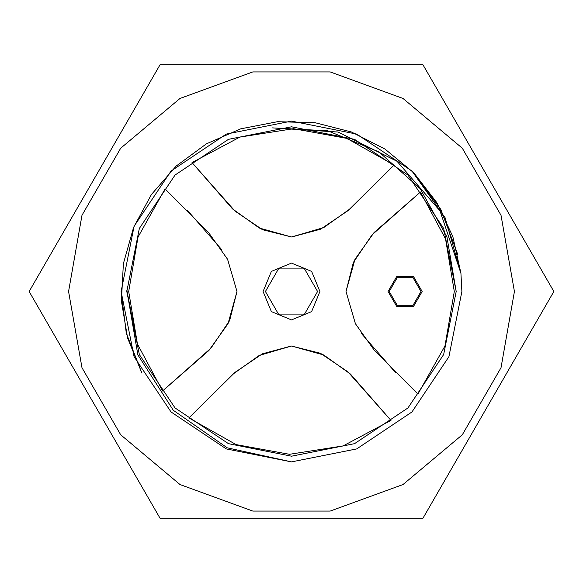<?xml version="1.0" encoding="UTF-8"?>
<svg xmlns="http://www.w3.org/2000/svg" width="583" height="583" viewBox="0 0 583 583"><rect width="100%" height="100%" fill="white"/><g stroke="black" fill="none" stroke-linecap="round" stroke-linejoin="round"><path stroke-width="0.87" d="M421.006 291.5L413.055 277.727L397.147 277.727L389.196 291.5L397.147 305.273L413.055 305.273L421.006 291.5M388.059 291.5L396.578 306.257L413.624 306.257L422.143 291.5L413.624 276.743L396.578 276.743L388.059 291.5M317.626 291.5L304.566 268.872L278.434 268.872L265.374 291.5L278.434 314.128L304.566 314.128L317.626 291.5M319.899 291.5L311.584 311.584L291.5 319.899L271.416 311.584L263.101 291.5L271.416 271.416L291.5 263.101L311.584 271.416L319.899 291.5M456.219 291.5L443.685 228.463L407.976 175.024L354.537 139.315L291.5 126.781L228.463 139.315L175.024 175.024L139.315 228.463L126.781 291.5L139.315 354.537L175.024 407.976L228.463 443.685L291.5 456.219L354.537 443.685L407.976 407.976L443.685 354.537L456.219 291.5L446.95 237.004L420.168 188.652L378.899 151.879L327.784 130.825L272.589 127.866L338.14 132.042L396.994 161.287L440.012 210.893L460.927 273.325L461.904 291.5L448.932 356.709L411.992 411.992L356.709 448.932L291.5 461.904L227.232 447.802L173.297 410.294L137.916 354.909L126.788 290.101L139.315 354.537L175.024 407.976L228.463 443.685L291.5 456.219L354.537 443.685L407.976 407.976L443.685 354.537L456.219 291.5M460.927 273.289L445.099 217.721L411.992 171.008L356.709 134.068L291.5 121.096L226.291 134.068L171.008 171.008L134.068 226.291L121.096 291.5L134.068 356.709L171.008 411.992L226.291 448.932L291.5 461.904L226.291 448.932L171.008 411.992L134.068 356.709L121.096 291.5L134.068 226.291L171.008 171.008L226.291 134.068L291.5 121.096L356.709 134.068L411.992 171.008L445.099 217.721L460.927 273.289L445.099 217.721L411.992 171.008L356.709 134.068L291.5 121.096L226.291 134.068L171.008 171.008L134.068 226.291L121.096 291.5L134.068 356.709L171.008 411.992L226.291 448.932L291.5 461.904L226.291 448.932L171.008 411.992L134.068 356.709L121.096 291.5L134.068 356.709L171.008 411.992L134.068 356.709L121.096 291.5L134.068 356.709L171.008 411.992L226.291 448.932L291.5 461.904L226.291 448.932L171.008 411.992L134.068 356.709L121.096 291.5L134.068 356.709L171.008 411.992L134.068 356.709L121.096 291.5L134.068 356.709L171.008 411.992L226.291 448.932L291.5 461.904L226.291 448.932L171.008 411.992L134.068 356.709L121.096 291.5L134.068 356.709L171.008 411.992L226.291 448.932L291.5 461.904L226.291 448.932L171.008 411.992L134.068 356.709L121.096 291.5L134.068 356.709L171.008 411.992L134.068 356.709L121.096 291.5L134.068 356.709L171.008 411.992L134.068 356.709L121.096 291.5L134.068 226.291L171.008 171.008L226.291 134.068L291.5 121.096L356.709 134.068L411.992 171.008L445.099 217.721L460.927 273.289L445.099 217.721L411.992 171.008L356.709 134.068L291.5 121.096L226.291 134.068L171.008 171.008L134.068 226.291L121.096 291.5L126.278 333.199L141.873 373.04L126.278 333.199L121.096 291.5L126.278 333.199L141.873 373.04L126.278 333.199L121.096 291.5L134.068 226.291L171.008 171.008L226.291 134.068L291.5 121.096L356.709 134.068L411.992 171.008L445.099 217.721L460.927 273.289L445.099 217.721L411.992 171.008L356.709 134.068L291.5 121.096L226.291 134.068L171.008 171.008L134.068 226.291L121.096 291.5L134.068 226.291L171.008 171.008L226.291 134.068L291.5 121.096L356.709 134.068L411.992 171.008L445.099 217.721L460.927 273.289L445.099 217.721L411.992 171.008L356.709 134.068L291.5 121.096L226.291 134.068L171.008 171.008L134.068 226.291L121.096 291.5L134.068 226.291L171.008 171.008L226.291 134.068L291.5 121.096L356.709 134.068L411.992 171.008L445.099 217.721L460.927 273.289L445.099 217.721L411.992 171.008L356.709 134.068L291.5 121.096L226.291 134.068L171.008 171.008L134.068 226.291L121.096 291.5L134.068 226.291L171.008 171.008L226.291 134.068L291.5 121.096L356.709 134.068L411.992 171.008L445.099 217.721L460.927 273.289L445.099 217.721L411.992 171.008L356.709 134.068L291.5 121.096L226.291 134.068L171.008 171.008L134.068 226.291L121.096 291.5L134.068 226.291L171.008 171.008L226.291 134.068L291.5 121.096L356.709 134.068L411.992 171.008L445.099 217.721L460.927 273.289L445.099 217.721L411.992 171.008L356.709 134.068L291.5 121.096L226.291 134.068L171.008 171.008L134.068 226.291L121.096 291.5L134.068 226.291L171.008 171.008L226.291 134.068L291.5 121.096L356.709 134.068L411.992 171.008L445.099 217.721L460.927 273.289L445.099 217.721L411.992 171.008L356.709 134.068L291.5 121.096L226.291 134.068L171.008 171.008L134.068 226.291L121.096 291.5L134.068 226.291L171.008 171.008L226.291 134.068L291.5 121.096L356.709 134.068L411.992 171.008L445.099 217.721L460.927 273.289L445.099 217.721L411.992 171.008L356.709 134.068L291.5 121.096L226.291 134.068L171.008 171.008L134.068 226.291L121.096 291.5L134.068 226.291L171.008 171.008L226.291 134.068L291.5 121.096L356.709 134.068L411.992 171.008L445.099 217.721L460.927 273.289L445.099 217.721L411.992 171.008L356.709 134.068L291.5 121.096L226.291 134.068L171.008 171.008L134.068 226.291L121.096 291.5L134.068 226.291L171.008 171.008L226.291 134.068L291.5 121.096L356.709 134.068L411.992 171.008L445.099 217.721L460.927 273.289L445.099 217.721L411.992 171.008L356.709 134.068L291.5 121.096L226.291 134.068L171.008 171.008L134.068 226.291L121.096 291.5L134.068 226.291L171.008 171.008L226.291 134.068L291.5 121.096L356.709 134.068L411.992 171.008L445.099 217.721L460.927 273.289L445.099 217.721L411.992 171.008L356.709 134.068L291.5 121.096L226.291 134.068L171.008 171.008L134.068 226.291L121.096 291.5L134.068 226.291L171.008 171.008L226.291 134.068L291.5 121.096L356.709 134.068L411.992 171.008L445.099 217.721L460.927 273.289L445.099 217.721L411.992 171.008L356.709 134.068L291.5 121.096L226.291 134.068L171.008 171.008L134.068 226.291L121.096 291.5L134.068 226.291L171.008 171.008L226.291 134.068L291.5 121.096L356.709 134.068L411.992 171.008L445.099 217.721L460.927 273.289L445.099 217.721L411.992 171.008L356.709 134.068L291.5 121.096L226.291 134.068L171.008 171.008L134.068 226.291L121.096 291.5L134.068 226.291L171.008 171.008L226.291 134.068L291.5 121.096L356.709 134.068L411.992 171.008L445.099 217.721L460.927 273.289L445.099 217.721L411.992 171.008L356.709 134.068L291.5 121.096L226.291 134.068L171.008 171.008L134.068 226.291L121.096 291.5L134.068 226.291L171.008 171.008L226.291 134.068L291.5 121.096L356.709 134.068L411.992 171.008L445.099 217.721L460.927 273.289L445.099 217.721L411.992 171.008L356.709 134.068L291.5 121.096L226.291 134.068L171.008 171.008L134.068 226.291L121.096 291.5L134.068 226.291L171.008 171.008L226.291 134.068L291.5 121.096L356.709 134.068L411.992 171.008L445.099 217.721L460.927 273.289L452.823 236.596L436.842 202.556L413.908 172.962L384.94 149L351.425 131.984L315.141 122.743L277.544 121.672L240.677 128.858L206.367 143.884L176.051 166.155L151.412 194.489L133.594 227.45L123.385 263.662L121.373 301.134L127.59 338.096L141.873 373.04L126.278 333.199L121.096 291.5L134.068 226.291L171.008 171.008L226.291 134.068L291.5 121.096L356.709 134.068L411.992 171.008L440.748 209.275L457.895 254.764L440.748 209.275L411.992 171.008L356.709 134.068L291.5 121.096L226.291 134.068L171.008 171.008L134.068 226.291L121.096 291.5L126.278 333.199L141.873 373.04L126.278 333.199L121.096 291.5L134.068 226.291L171.008 171.008L226.291 134.068L291.5 121.096L356.709 134.068L411.992 171.008L440.748 209.275L457.895 254.764M192.047 162.606L232.515 208.918L259.26 228.019L291.5 236.975L323.711 227.581L350.449 208.561L394.093 165.084L346.87 138.404L293.504 128.712L239.912 137.085L192.047 162.606L234.934 211.024L262.488 229.666L291.624 236.968L320.57 229.221L348.073 210.58L394.093 165.084M165.084 188.907L138.062 237.07L128.697 291.5L137.406 344.036L162.606 390.953L208.918 350.485L228.019 323.74L236.975 291.5L227.581 259.289L208.561 232.551L165.084 188.907M420.394 192.047L374.082 232.515L354.981 259.26L346.025 291.5L355.419 323.711L374.439 350.449L417.916 394.093L444.938 345.93L454.303 291.5L445.594 238.964L420.394 192.047L372.02 234.876L353.378 262.401L346.025 291.5M390.953 420.394L350.485 374.082L323.74 354.981L291.5 346.025L259.289 355.419L232.551 374.439L188.907 417.916L236.13 444.596L289.496 454.288L343.088 445.915L390.953 420.394L348.066 371.976L320.512 353.334L291.376 346.032L262.43 353.779L234.927 372.42L188.907 417.916M186.997 209.88L221.613 249.509M236.975 291.5L229.622 320.599L210.98 348.124L162.606 390.953M396.003 373.12L361.387 333.491M68.561 291.5L82.006 215.251L120.717 148.199L180.03 98.425L252.789 71.942L330.211 71.942L402.97 98.425L462.283 148.199L500.994 215.251L514.439 291.5L500.994 367.749L462.283 434.801L402.97 484.575L330.211 511.058L252.789 511.058L180.03 484.575L120.717 434.801L82.006 367.749L68.561 291.5M553.85 291.5L422.675 64.298L160.325 64.298L29.15 291.5L160.325 518.702L422.675 518.702L553.85 291.5M410.833 413.143L411.97 412.013"/></g></svg>
